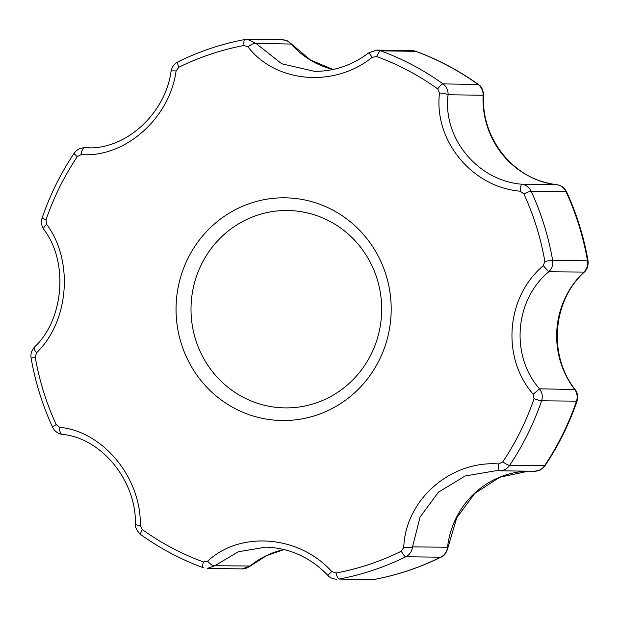 <?xml version="1.0" encoding="UTF-8"?>
<svg xmlns="http://www.w3.org/2000/svg" width="619" height="619" viewBox="0 0 619 619"><rect width="100%" height="100%" fill="white"/><g stroke="black" fill="none" stroke-linecap="round" stroke-linejoin="round"><path stroke-width="0.93" d="M292.354 198.165A111.366 107.574 90.7 0 1 390.837 318.12A111.366 107.574 90.7 0 1 274.882 420.177A111.366 107.574 90.7 0 1 249.148 414.699A111.366 107.574 90.7 0 1 178.272 286.729A111.366 107.574 90.7 0 1 292.354 198.165M203.38 561.944A268.073 258.943 90.7 0 1 142.393 529.616A7.83 1.679 125.7 0 0 140.761 534.584C160.151 548.48 180.972 559.522 203.218 567.693L203.38 567.724A7.83 1.919 -69.9 0 1 203.218 567.693A7.83 1.919 -69.9 0 1 203.38 561.944L207.613 561.193C240.536 530.421 299.364 535.435 331.745 571.554L336.063 573.016A7.83 1.989 79.4 0 0 339.088 579.051L371.648 579.694A12.535 12.109 -89.3 0 0 373.961 579.492L371.648 579.694M142.393 529.616L140.312 525.508C141.387 477.984 103.241 431.373 59.687 427.311L56.221 424.649A268.073 258.943 90.7 0 1 35.221 357.124L36.513 352.791C69.011 321.679 73.893 260.769 46.626 224.271L46.03 219.753A268.073 258.943 90.7 0 1 77.321 156.599L81.151 154.564C124.643 158.069 169.691 118.546 176.082 71.007L178.783 67.285A268.073 258.943 90.7 0 1 244.025 45.489L248.087 46.951C275.695 83.008 334.508 88.014 372.22 57.304L376.708 56.561A268.073 258.943 90.7 0 1 437.687 88.888L439.521 92.989C433.671 140.459 471.802 187.062 520.146 191.194L523.86 193.855A268.073 258.943 90.7 0 1 544.859 261.38L543.32 265.713C506.048 296.764 501.15 357.666 533.207 394.233L534.05 398.744A268.073 258.943 90.7 0 1 502.767 461.906L498.674 463.941C450.415 460.366 405.352 499.889 403.75 547.49L401.298 551.212A268.073 258.943 90.7 0 1 336.063 573.016M403.75 547.49A7.83 1.602 3.7 0 0 412.509 546.886L448.055 547.235L456.729 517.801L474.727 493.451L499.688 477.257L528.417 471.175M496.214 470.711L498.96 470.796L496.129 470.711L465.117 475.988L438.453 492.159L420.1 517.012L412.509 546.886C411.952 551.382 409.716 554.663 405.816 556.752A7.83 1.818 -116.3 0 1 401.298 551.212M502.767 461.906A7.83 1.137 33.8 0 0 509.592 465.411C506.969 469.07 503.433 470.866 498.96 470.796L499.363 470.804L498.96 470.796A7.83 0.596 -87.4 0 1 498.674 463.941M207.613 561.193A7.83 2.948 48.8 0 0 214.808 565.735L250.37 566.014L242.153 568.892A12.535 12.109 -89.3 0 0 249.813 566.184A86.173 83.232 -89.3 0 1 284.082 549.502M265.783 547.134L238.23 551.792L214.808 565.735L207.257 568.443L242.153 568.892M265.713 547.134C289.607 547.923 310.297 557.309 327.768 575.275L331.745 571.554M533.207 394.233L539.551 388.848L575.113 389.483C548.078 355.778 552.427 300.788 584.313 272.081L584.313 272.081C587.16 269.729 588.406 265.969 588.05 260.808C583.856 236.876 576.715 213.919 566.633 191.944L566.633 191.944C563.731 186.559 559.824 185.421 559.653 185.398L556.76 184.679M543.32 265.713L548.767 271.795C514.613 299.944 510.211 355.763 539.551 388.848C542.244 392.485 542.925 396.477 541.586 400.81A7.83 0.65 -161.1 0 1 534.05 398.744M59.687 427.311A7.83 3.381 97.2 0 0 62.163 434.345A7.83 3.381 97.2 0 0 62.264 434.352M35.221 357.124L31.128 358.192C35.322 382.178 42.479 405.182 52.592 427.203C54.619 431.257 57.807 433.64 62.163 434.345C101.222 437.842 136.482 480.537 135.422 524.177A7.83 1.462 -0.3 0 0 140.312 525.508M520.146 191.194A7.83 0.58 -83.4 0 1 521.523 184.199L556.636 184.648C515.039 180.694 480.762 139.229 483.625 95.249C483.153 89.77 481.412 86.188 478.394 84.478L478.394 84.478C458.981 70.574 438.136 59.525 415.867 51.338L380.654 50.828L376.747 50.108L368.978 52.816M439.521 92.989A7.83 1.331 -174.7 0 1 448.094 94.761C442.469 137.898 477.481 180.555 521.523 184.199C525.933 184.857 529.152 187.209 531.164 191.248A7.83 0.898 155.3 0 0 523.86 193.855M46.626 224.271A7.83 2.654 144.9 0 0 43.763 229.339C69.111 262.417 63.502 320.1 34.54 347.035A7.83 2.855 44.5 0 0 36.513 352.791M372.22 57.304L368.893 52.747C352.497 65.165 334.368 71.371 314.514 71.371L314.831 71.371M248.087 46.951A7.83 2.762 140.7 0 1 255.918 43.376L281.715 63.765L314.591 71.371M176.082 71.007A7.83 1.192 -170.8 0 0 171.061 71.309C165.327 113.842 125.719 149.651 87.364 147.833L84.818 147.755A7.83 3.389 92.8 0 0 81.151 154.564M89.91 147.825L84.439 147.748C80.099 147.864 76.671 149.697 74.156 153.241C60.732 173.305 50.069 194.83 42.177 217.818A7.83 0.65 18.9 0 0 46.03 219.753M333.037 69.498A86.173 83.232 -89.3 0 1 290.922 43.825A12.535 12.109 -89.3 0 0 282.14 39.755C287.278 40.753 285.707 39.283 291.51 44.057L255.918 43.376L247.26 39.306L244.954 39.508A7.83 1.989 -100.6 0 0 244.853 39.515C221.617 43.895 199.333 51.338 178.009 61.846A7.83 1.818 63.7 0 0 178.783 67.285M483.625 95.249L448.094 94.761C448.241 90.219 446.554 86.598 443.026 83.898L478.394 84.478M584.313 272.081L548.767 271.795C551.993 268.638 553.285 264.808 552.643 260.313L544.859 261.38M499.386 470.804L534.359 471.252A12.535 12.109 -89.3 0 0 544.465 465.859A274.178 264.839 -89.3 0 0 576.459 401.259A12.535 12.109 -89.3 0 0 574.556 389.297A86.173 83.232 -89.3 0 1 583.763 272.244A12.535 12.109 -89.3 0 0 587.516 260.761A274.178 264.839 -89.3 0 0 566.045 191.697L566.633 191.944M368.893 52.747L376.754 50.108L411.643 50.557A12.535 12.109 -89.3 0 1 415.535 51.276A274.178 264.839 -89.3 0 1 477.907 84.346A12.535 12.109 -89.3 0 1 483.099 95.21A86.173 83.232 -89.3 0 0 556.52 184.64A12.535 12.109 -89.3 0 1 566.045 191.697L531.164 191.248A274.178 264.839 90.7 0 1 552.643 260.313L588.05 260.808M534.359 471.252L538.886 470.479C539.381 470.92 541.439 469.303 545.068 465.62L509.592 465.411A274.178 264.839 90.7 0 0 541.586 400.81L577.001 401.158C578.216 396.431 577.589 392.539 575.113 389.483M528.402 471.175A86.173 83.232 -89.3 0 0 447.514 547.335A12.535 12.109 -89.3 0 1 440.689 557.201L405.816 556.752A274.178 264.839 90.7 0 1 339.088 579.051L373.961 579.492A274.178 264.839 -89.3 0 0 440.689 557.201L441.107 557.108C444.287 556.048 446.601 552.759 448.055 547.235M278.604 407.588A98.707 95.341 -89.3 0 0 372.514 266.882A98.707 95.341 -89.3 0 0 207.922 253.148A98.707 95.341 -89.3 0 0 278.604 407.588M376.708 56.561A7.83 1.919 110.1 0 1 380.654 50.828A274.178 264.839 90.7 0 1 443.026 83.898A7.83 1.679 -54.3 0 0 437.687 88.888M77.321 156.599A7.83 1.137 -146.2 0 1 74.156 153.241M244.025 45.489A7.83 1.989 -100.6 0 1 244.853 39.515L282.14 39.755M52.592 427.203A7.83 0.898 -24.7 0 1 56.221 424.649M42.177 217.818C40.885 221.95 41.411 225.788 43.763 229.339M178.009 61.846C174.171 63.85 171.858 67.007 171.061 71.309M327.768 575.275C329.587 577.558 332.589 578.881 336.767 579.245M135.422 524.177C135.112 527.458 136.892 530.932 140.761 534.584M34.54 347.035C31.561 350.362 30.416 354.083 31.128 358.192M291.51 44.057L310.506 60.02L333.099 69.49M411.643 50.557L415.867 51.338M545.068 465.62C558.47 445.587 569.116 424.1 577.001 401.158M284.136 549.517L266.371 555.746L250.37 566.014M441.107 557.108C419.759 567.631 397.444 575.09 374.17 579.477M84.439 147.748L90.088 147.817"/></g></svg>
